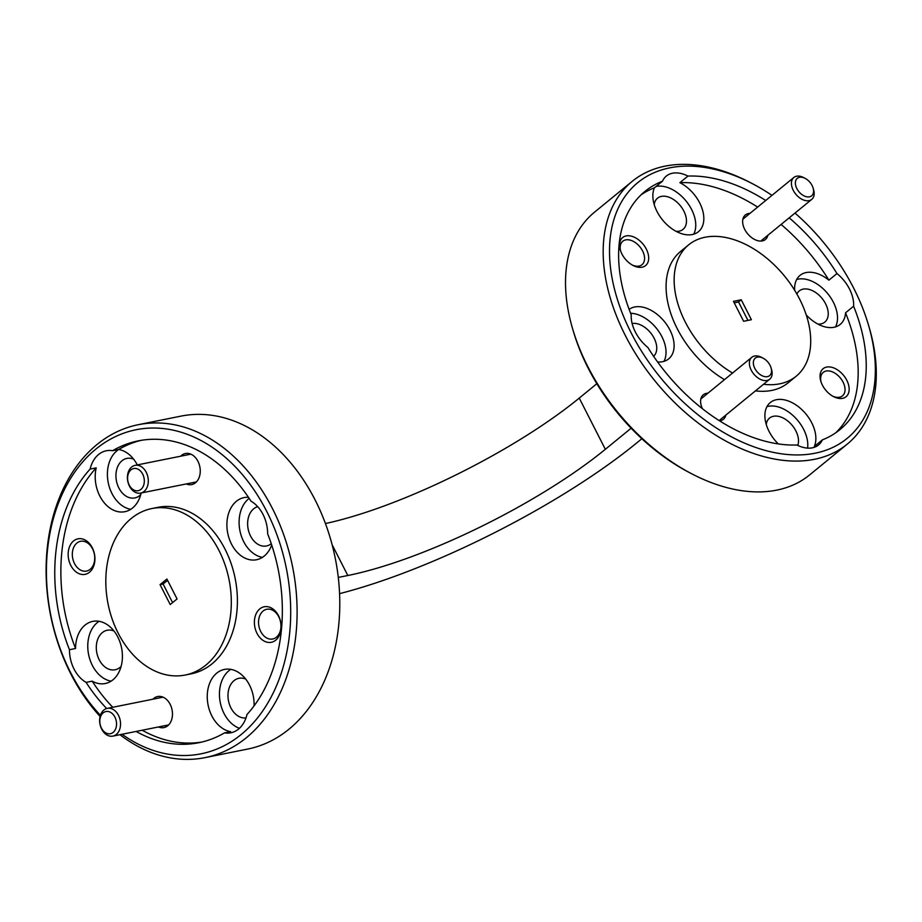 <?xml version="1.0" encoding="UTF-8"?>
<svg xmlns="http://www.w3.org/2000/svg" width="922" height="922" viewBox="0 0 922 922"><rect width="100%" height="100%" fill="white"/><g stroke="black" fill="none" stroke-linecap="round" stroke-linejoin="round"><path stroke-width="1.38" d="M114.489 716.359A11.318 8.229 -101.3 0 0 102.676 713.317A11.318 8.229 -101.3 0 0 101.869 728.887A11.318 8.229 -101.3 0 0 113.671 731.93A11.318 8.229 -101.3 0 0 114.489 716.359M102.192 730.063A14.153 10.28 78.7 0 1 107.298 708.373A14.153 10.28 78.7 0 1 117.97 714.412A14.153 10.28 78.7 0 1 112.864 736.113A14.153 10.28 78.7 0 1 102.192 730.063M142.265 473.355A11.318 8.229 -101.3 0 0 130.463 470.312A11.318 8.229 -101.3 0 0 129.656 485.871A11.318 8.229 -101.3 0 0 141.458 488.914A11.318 8.229 -101.3 0 0 142.265 473.355M129.979 487.058A14.153 10.28 78.7 0 1 135.085 465.356A14.153 10.28 78.7 0 1 145.745 471.407A14.153 10.28 78.7 0 1 140.651 493.097A14.153 10.28 78.7 0 1 129.979 487.058M811.671 184.757A11.318 7.249 50.7 0 0 805.217 178.407A11.318 7.249 50.7 0 0 796.47 179.191A11.318 7.249 50.7 0 0 797.276 189.367A11.318 7.249 50.7 0 0 808.767 196.928A11.318 7.249 50.7 0 0 813.1 188.053A11.318 7.249 50.7 0 0 811.671 184.757M813.1 188.053L813.584 189.678A14.153 9.07 -129.3 0 1 811.752 199.383A14.153 9.07 -129.3 0 1 793.796 191.315A14.153 9.07 -129.3 0 1 793.83 177.485A14.153 9.07 -129.3 0 1 803.719 177.612L805.217 178.407M769.639 364.57A11.318 7.249 50.7 0 0 763.174 358.22A11.318 7.249 50.7 0 0 754.438 359.004A11.318 7.249 50.7 0 0 755.233 369.18A11.318 7.249 50.7 0 0 766.724 376.741A11.318 7.249 50.7 0 0 771.069 367.866A11.318 7.249 50.7 0 0 769.639 364.57M771.069 367.866L771.553 369.492A14.153 9.07 -129.3 0 1 769.72 379.207A14.153 9.07 -129.3 0 1 751.753 371.128A14.153 9.07 -129.3 0 1 751.799 357.298A14.153 9.07 -129.3 0 1 761.687 357.425L763.174 358.22M186.244 483.946A15.847 11.513 -101.3 0 0 195.522 482.736A15.847 11.513 -101.3 0 0 197.965 461.357A15.847 11.513 -101.3 0 0 181.576 455.376A15.847 11.513 -101.3 0 0 180.677 456.206M158.469 726.962A15.847 11.513 -101.3 0 0 167.735 725.752A15.847 11.513 -101.3 0 0 170.178 704.362A15.847 11.513 -101.3 0 0 153.79 698.392A15.847 11.513 -101.3 0 0 152.891 699.222M749.955 213.374A15.847 10.154 50.7 0 0 748.41 213.547A15.847 10.154 50.7 0 0 743.293 225.832A15.847 10.154 50.7 0 0 754.346 239.34A15.847 10.154 50.7 0 0 762.344 240.907A15.847 10.154 50.7 0 0 767.876 235.283M707.923 393.187A15.847 10.154 50.7 0 0 706.367 393.36A15.847 10.154 50.7 0 0 701.262 405.657A15.847 10.154 50.7 0 0 702.46 408.769M719.54 420.835A15.847 10.154 50.7 0 0 720.312 420.72A15.847 10.154 50.7 0 0 725.845 415.096M275.736 640.168A18.106 13.162 -101.3 0 0 278.525 615.735A18.106 13.162 -101.3 0 0 259.797 608.9A18.106 13.162 -101.3 0 0 257.007 633.333A18.106 13.162 -101.3 0 0 275.736 640.168M276.416 637.229A15.167 11.029 -101.3 0 0 279.827 619.284A15.167 11.029 -101.3 0 0 266.758 609.269A15.167 11.029 -101.3 0 0 263.081 611.044A15.167 11.029 -101.3 0 0 259.67 628.988A15.167 11.029 -101.3 0 0 272.728 639.004A15.167 11.029 -101.3 0 0 276.416 637.229M89.515 572.228A18.106 13.162 -101.3 0 0 92.304 547.783A18.106 13.162 -101.3 0 0 73.576 540.949A18.106 13.162 -101.3 0 0 70.787 565.393A18.106 13.162 -101.3 0 0 89.515 572.228M90.195 569.289A15.167 11.029 -101.3 0 0 93.606 551.344A15.167 11.029 -101.3 0 0 80.537 541.318A15.167 11.029 -101.3 0 0 76.849 543.093A15.167 11.029 -101.3 0 0 73.449 561.049A15.167 11.029 -101.3 0 0 86.507 571.064A15.167 11.029 -101.3 0 0 90.195 569.289M826.631 367.071A18.106 11.606 50.7 0 0 820.787 381.12A18.106 11.606 50.7 0 0 833.419 396.552A18.106 11.606 50.7 0 0 842.57 398.339A18.106 11.606 50.7 0 0 846.788 380.256A18.106 11.606 50.7 0 0 826.631 367.071M832.601 396.103A15.167 9.716 50.7 0 0 839.516 397.232A15.167 9.716 50.7 0 0 842.454 395.872A15.167 9.716 50.7 0 0 841.832 379.979A15.167 9.716 50.7 0 0 826.181 371.036A15.167 9.716 50.7 0 0 823.242 372.396A15.167 9.716 50.7 0 0 821.064 381.996M626.153 235.928A18.106 11.606 50.7 0 0 620.31 249.977A18.106 11.606 50.7 0 0 632.941 265.409A18.106 11.606 50.7 0 0 642.092 267.196A18.106 11.606 50.7 0 0 646.322 249.113A18.106 11.606 50.7 0 0 626.153 235.928M632.123 264.96A15.167 9.716 50.7 0 0 639.05 266.089A15.167 9.716 50.7 0 0 641.977 264.729A15.167 9.716 50.7 0 0 641.366 248.836A15.167 9.716 50.7 0 0 625.704 239.893A15.167 9.716 50.7 0 0 622.765 241.253A15.167 9.716 50.7 0 0 620.587 250.865M248.444 497.292A31.694 23.038 -101.3 0 0 244.076 497.592A31.694 23.038 -101.3 0 0 236.378 501.303A31.694 23.038 -101.3 0 0 229.255 538.805A31.694 23.038 -101.3 0 0 256.558 559.735A31.694 23.038 -101.3 0 0 264.257 556.035A31.694 23.038 -101.3 0 0 271.69 544.983M136.122 731.446A153.928 111.885 -101.3 0 0 198.852 742.706A153.928 111.885 -101.3 0 0 224.53 732.875A31.694 23.038 -101.3 0 0 230.811 732.794A31.694 23.038 -101.3 0 0 238.521 729.095A31.694 23.038 -101.3 0 0 247.004 714.492A153.928 111.885 -101.3 0 0 267.645 533.85A31.694 23.038 -101.3 0 0 251.015 501.199A153.928 111.885 -101.3 0 0 138.265 440.866A153.928 111.885 -101.3 0 0 112.588 450.697L118.684 449.475A31.694 23.038 -101.3 0 0 116.887 450.812A31.694 23.038 -101.3 0 0 108.566 484.177A31.694 23.038 -101.3 0 0 130.74 509.313M249.171 498.387A31.694 23.038 -101.3 0 0 248.571 498.86A31.694 23.038 -101.3 0 0 240.25 532.213A31.694 23.038 -101.3 0 0 262.424 557.361M90.114 469.079A153.928 111.885 -101.3 0 0 69.461 649.722L75.558 648.489A153.928 111.885 -101.3 0 1 96.211 467.857L90.114 469.079A31.694 23.038 78.7 0 1 98.596 454.488A31.694 23.038 78.7 0 1 106.307 450.777A31.694 23.038 78.7 0 1 112.588 450.697M96.211 467.857A31.694 23.038 -101.3 0 0 101.869 499.586A31.694 23.038 -101.3 0 0 124.873 511.698A31.694 23.038 -101.3 0 0 132.584 507.987A31.694 23.038 -101.3 0 0 141.147 493.005M137.309 464.907A31.694 23.038 -101.3 0 0 118.684 449.475A153.928 111.885 -101.3 0 1 141.331 440.313M254.08 705.883A31.694 23.038 -101.3 0 0 224.438 669.43A31.694 23.038 -101.3 0 0 216.728 673.141A31.694 23.038 -101.3 0 0 208.418 706.529A31.694 23.038 -101.3 0 0 230.627 731.653L224.53 732.875M230.765 669.36A31.694 23.038 -101.3 0 0 228.921 670.697A31.694 23.038 -101.3 0 0 220.139 701.826A31.694 23.038 -101.3 0 0 239.42 728.299M112.772 707.266A153.928 111.885 -101.3 0 1 92.2 681.151A31.694 23.038 -101.3 0 0 105.235 683.525A31.694 23.038 -101.3 0 0 112.933 679.825A31.694 23.038 -101.3 0 0 120.056 642.323A31.694 23.038 -101.3 0 0 92.753 621.382A31.694 23.038 -101.3 0 0 85.055 625.093A31.694 23.038 -101.3 0 0 75.558 648.489M99.08 621.313A31.694 23.038 -101.3 0 0 97.248 622.65A31.694 23.038 -101.3 0 0 88.927 656.003A31.694 23.038 -101.3 0 0 111.101 681.151M657.593 361.977A31.694 20.307 50.7 0 0 668.692 358.865A31.694 20.307 50.7 0 0 669.96 330.053A31.694 20.307 50.7 0 0 629.127 309.366M765.721 200.477A153.928 98.642 50.7 0 0 687.962 176.079L679.883 182.671A31.694 20.307 50.7 0 1 699.683 202.909A31.694 20.307 50.7 0 1 698.415 231.722A31.694 20.307 50.7 0 1 657.006 211.472A31.694 20.307 50.7 0 1 654.424 187.788L662.492 181.185A153.928 98.642 50.7 0 0 644.962 191.384A153.928 98.642 50.7 0 0 631.247 314.851A31.694 20.307 50.7 0 0 635.35 332.024A31.694 20.307 50.7 0 0 647.889 347.502A153.928 98.642 50.7 0 0 796.908 444.98A31.694 20.307 50.7 0 0 818.517 445.003A31.694 20.307 50.7 0 0 822.366 439.875A153.928 98.642 50.7 0 0 839.896 429.675A153.928 98.642 50.7 0 0 853.611 306.208A31.694 20.307 50.7 0 0 849.508 289.035A31.694 20.307 50.7 0 0 836.98 273.557A153.928 98.642 50.7 0 0 789.186 217.846M663.978 361.343A31.694 20.307 50.7 0 0 661.892 336.657A31.694 20.307 50.7 0 0 630.613 313.25M822.366 439.875L814.299 446.478A31.694 20.307 50.7 0 0 811.717 422.783A31.694 20.307 50.7 0 0 770.308 402.545A31.694 20.307 50.7 0 0 769.04 431.358A31.694 20.307 50.7 0 0 778.318 443.931M807.603 448.127A31.694 20.307 50.7 0 0 803.65 429.387A31.694 20.307 50.7 0 0 766.943 406.66M853.611 306.208L845.543 312.812A31.694 20.307 50.7 0 1 840.161 324.452A31.694 20.307 50.7 0 1 806.231 314.909M835.459 326.93A31.694 20.307 50.7 0 0 833.373 302.243A31.694 20.307 50.7 0 0 796.666 279.516M693.701 234.2A31.694 20.307 50.7 0 0 691.615 209.513A31.694 20.307 50.7 0 0 655.991 186.498M205.018 757.63L247.695 749.067A169.775 123.41 -101.3 0 0 288.978 729.198A169.775 123.41 -101.3 0 0 327.126 528.283A169.775 123.41 -101.3 0 0 180.873 416.145L138.196 424.719A169.775 123.41 78.7 0 1 284.449 536.858A169.775 123.41 78.7 0 1 246.301 737.761A169.775 123.41 78.7 0 1 205.018 757.63A169.775 123.41 78.7 0 1 119.941 734.696M122.038 734.269A165.257 120.114 -101.3 0 0 241.253 734.465A165.257 120.114 -101.3 0 0 266.746 511.456A165.257 120.114 -101.3 0 0 95.865 449.106A165.257 120.114 -101.3 0 0 100.417 715.299M100.095 716.452A169.775 123.41 78.7 0 1 96.914 444.588A169.775 123.41 78.7 0 1 138.196 424.719M632.238 181.323L594.575 212.129A169.775 108.796 50.7 0 0 572.585 328.681A169.775 108.796 50.7 0 0 587.752 366.483A169.775 108.796 50.7 0 0 690.981 473.401A169.775 108.796 50.7 0 0 776.762 490.124A169.775 108.796 50.7 0 0 809.574 474.945L847.237 444.139A169.775 108.796 -129.3 0 1 625.416 335.677A169.775 108.796 -129.3 0 1 632.238 181.323A169.775 108.796 -129.3 0 1 750.842 182.867L753.239 184.123A165.257 105.892 50.7 0 0 628.205 192.214A165.257 105.892 50.7 0 0 631.155 332.865A165.257 105.892 50.7 0 0 800.354 454.892A165.257 105.892 50.7 0 0 868.466 324.993A165.257 105.892 50.7 0 0 853.703 288.194A165.257 105.892 50.7 0 0 795.006 213.086M771.979 195.36A165.257 105.892 50.7 0 0 753.239 184.123M763.52 384.267A84.893 54.398 50.7 0 0 796.182 376.234A84.893 54.398 50.7 0 0 799.593 299.051A84.893 54.398 50.7 0 0 688.676 244.826L680.609 251.429A84.893 54.398 50.7 0 0 677.197 328.601A84.893 54.398 50.7 0 0 724.485 379.645M688.676 244.826A84.893 54.398 50.7 0 0 685.265 321.997A84.893 54.398 50.7 0 0 732.552 373.041M185.264 675.019L191.361 673.798A84.893 61.705 -101.3 0 0 212.002 663.852A84.893 61.705 -101.3 0 0 231.076 563.4A84.893 61.705 -101.3 0 0 157.95 507.331L151.853 508.552A84.893 61.705 -101.3 0 0 131.212 518.498A84.893 61.705 -101.3 0 0 112.138 618.95A84.893 61.705 -101.3 0 0 185.264 675.019A84.893 61.705 -101.3 0 0 205.906 665.085A84.893 61.705 -101.3 0 0 224.98 564.621A84.893 61.705 -101.3 0 0 151.853 508.552M654.205 204.534A20.146 12.908 -129.3 0 1 657.513 198.195A20.146 12.908 -129.3 0 1 661.408 196.398A20.146 12.908 -129.3 0 1 682.211 208.268A20.146 12.908 -129.3 0 1 683.029 229.382A20.146 12.908 -129.3 0 1 679.134 231.192A20.146 12.908 -129.3 0 1 676.172 231.376M796.885 294.049A20.146 12.908 -129.3 0 1 799.27 290.926A20.146 12.908 -129.3 0 1 803.166 289.128A20.146 12.908 -129.3 0 1 823.968 300.998A20.146 12.908 -129.3 0 1 824.787 322.124A20.146 12.908 -129.3 0 1 820.891 323.922A20.146 12.908 -129.3 0 1 817.918 324.106M766.24 424.408A20.146 12.908 -129.3 0 1 769.547 418.081A20.146 12.908 -129.3 0 1 773.443 416.283A20.146 12.908 -129.3 0 1 792.102 425.261A20.146 12.908 -129.3 0 1 797.761 445.407M121.105 666.433A20.146 14.648 78.7 0 1 120.056 667.401A20.146 14.648 78.7 0 1 115.158 669.764A20.146 14.648 78.7 0 1 97.801 656.452A20.146 14.648 78.7 0 1 102.319 632.619A20.146 14.648 78.7 0 1 107.229 630.256A20.146 14.648 78.7 0 1 114.005 631.028M245.99 717.938A20.146 14.648 78.7 0 1 229.29 703.947A20.146 14.648 78.7 0 1 234.004 680.655A20.146 14.648 78.7 0 1 238.902 678.304A20.146 14.648 78.7 0 1 245.678 679.076M140.755 494.607A20.146 14.648 78.7 0 1 139.695 495.575A20.146 14.648 78.7 0 1 134.796 497.926A20.146 14.648 78.7 0 1 117.44 484.626A20.146 14.648 78.7 0 1 121.969 460.781A20.146 14.648 78.7 0 1 126.867 458.418A20.146 14.648 78.7 0 1 133.644 459.191M271.264 543.703A20.146 14.648 78.7 0 1 266.481 545.974A20.146 14.648 78.7 0 1 249.124 532.662A20.146 14.648 78.7 0 1 253.642 508.829A20.146 14.648 78.7 0 1 257.722 506.674M167.585 580.341L163.102 584.018L160.048 584.629L166.905 579.016L177.07 598.943L170.213 604.555L160.048 584.629M163.102 584.018L172.575 602.619M632.112 323.472A20.146 12.908 -129.3 0 1 652.499 335.435A20.146 12.908 -129.3 0 1 653.594 356.295M835.724 432.81A153.928 98.642 50.7 0 0 845.543 312.812M781.118 224.449A153.928 98.642 50.7 0 1 828.901 280.161L836.98 273.557M757.654 207.081A153.928 98.642 50.7 0 0 679.883 182.671M339.596 593.641A249.574 61.647 153 0 0 636.595 443.033L641.85 438.734M338.293 577.426L347.813 575.512A203.174 50.18 153 0 0 605.339 449.302L631.109 428.223M325.431 523.546A203.174 50.18 153 0 0 579.247 398.097L596.834 383.713M142.219 730.224A153.928 111.885 -101.3 0 0 201.883 742.037M92.2 681.151L86.103 682.372A153.928 111.885 -101.3 0 0 106.698 708.511M69.461 649.722A31.694 23.038 -101.3 0 0 86.103 682.372M743.628 321.271L751.395 319.715L741.242 299.777L733.463 301.344L743.628 321.271M755.452 390.87A84.893 54.398 50.7 0 0 788.114 382.837L796.182 376.234M828.901 280.161A31.694 20.307 50.7 0 0 800.031 275.39A31.694 20.307 50.7 0 0 794.672 290.303M654.424 187.788A153.928 98.642 50.7 0 0 641.067 194.853M687.962 176.079A31.694 20.307 50.7 0 0 666.341 176.056A31.694 20.307 50.7 0 0 662.492 181.185M868.466 324.993L869.227 327.587A169.775 108.796 -129.3 0 1 847.237 444.139M690.981 473.401L688.584 472.145A165.257 105.892 -129.3 0 1 573.357 331.275L572.585 328.681M747.938 320.407L738.545 301.978L734.235 302.842M738.545 301.978L741.242 299.777M605.339 449.302L579.247 398.097M347.813 575.512L332.127 544.718M107.298 708.373L163.067 697.17M112.864 736.113L167.896 725.072M135.085 465.356L190.842 454.166M140.651 493.097L195.671 482.056M793.83 177.485L742.878 219.171M811.752 199.383L761.411 240.561M751.799 357.298L700.847 398.984M769.72 379.207L719.379 420.374"/></g></svg>
